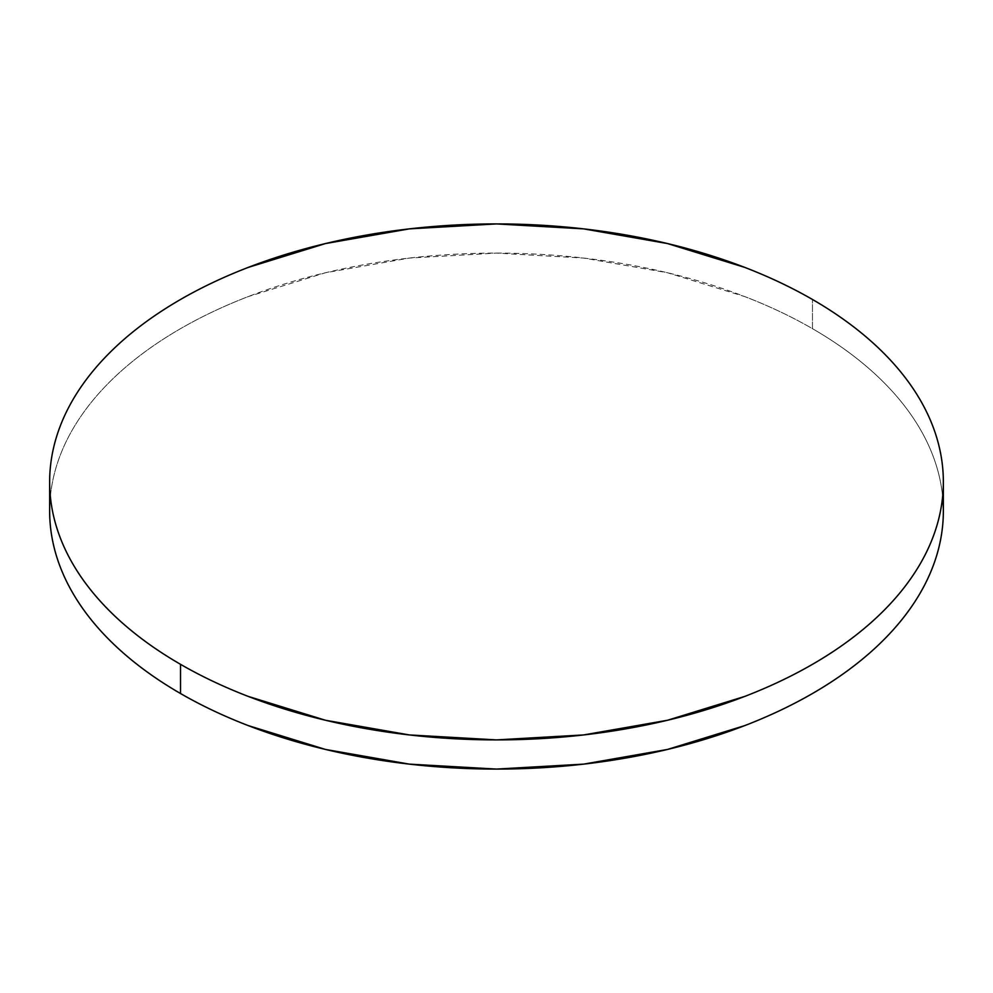 <?xml version="1.0" encoding="UTF-8"?>
<svg xmlns="http://www.w3.org/2000/svg" width="993" height="993" viewBox="0 0 993 993"><rect width="100%" height="100%" fill="white"/><g stroke="black" fill="none" stroke-linecap="round" stroke-linejoin="round"><path stroke-width="0.74" stroke-dasharray="4.96 3.72" d="M943.35 511.097C943.35 494.154 940.483 477.372 934.761 460.764C929.038 444.144 920.561 428.02 909.34 412.368C898.106 396.716 884.341 381.846 868.043 367.77C851.746 353.682 833.214 340.649 812.473 328.671L812.473 299.476L812.473 328.671A446.85 257.981 0 0 0 325.493 272.74A446.85 257.981 0 0 0 49.65 511.097C49.65 494.154 52.517 477.372 58.239 460.764C63.962 444.144 72.439 428.02 83.66 412.368C94.894 396.716 108.659 381.846 124.957 367.77C141.254 353.682 159.786 340.649 180.527 328.671C201.281 316.693 223.847 305.993 248.238 296.584L325.493 272.74L409.327 258.068L496.5 253.103L583.673 258.068L667.507 272.74L744.762 296.584C769.153 305.993 791.719 316.693 812.473 328.671A446.85 257.981 0 0 1 942.63 496.512"/><path stroke-width="1.49" d="M49.65 481.903L49.65 511.097A446.85 257.981 0 0 0 180.527 693.524L180.527 664.329A446.85 257.981 180 0 1 49.65 481.903A446.85 257.981 180 0 1 325.493 243.558A446.85 257.981 180 0 1 812.473 299.476C833.214 311.454 851.746 324.488 868.043 338.576C884.341 352.664 898.106 367.534 909.34 383.174C920.561 398.826 929.038 414.962 934.761 431.57C940.483 448.191 943.35 464.972 943.35 481.903C943.35 498.846 940.483 515.628 934.761 532.236C929.038 548.856 920.561 564.98 909.34 580.632C898.106 596.284 884.341 611.154 868.043 625.23C851.746 639.318 833.214 652.351 812.473 664.329C791.719 676.307 769.153 687.007 744.762 696.416L667.507 720.26L583.673 734.932L496.5 739.897L409.327 734.932L325.493 720.26L248.238 696.416C223.847 687.007 201.281 676.307 180.527 664.329C159.786 652.351 141.254 639.318 124.957 625.23C108.659 611.154 94.894 596.284 83.66 580.632C72.439 564.98 63.962 548.856 58.239 532.236C52.517 515.628 49.65 498.846 49.65 481.903C49.65 464.972 52.517 448.191 58.239 431.57C63.962 414.962 72.439 398.826 83.66 383.174C94.894 367.534 108.659 352.664 124.957 338.576C141.254 324.488 159.786 311.454 180.527 299.476C201.281 287.498 223.847 276.811 248.238 267.402L325.493 243.558L409.327 228.874L496.5 223.922L583.673 228.874L667.507 243.558L744.762 267.402C769.153 276.811 791.719 287.498 812.473 299.476A446.85 257.981 180 0 1 943.35 481.903A446.85 257.981 180 0 1 667.507 720.26A446.85 257.981 180 0 1 180.527 664.329L180.527 693.524A446.85 257.981 0 0 0 667.507 749.442A446.85 257.981 0 0 0 943.35 511.097A446.85 257.981 0 0 0 942.63 496.512M49.65 511.097C49.65 528.028 52.517 544.809 58.239 561.43C63.962 578.038 72.439 594.174 83.66 609.826C94.894 625.466 108.659 640.336 124.957 654.424C141.254 668.512 159.786 681.546 180.527 693.524C201.281 705.502 223.847 716.189 248.238 725.598L325.493 749.442L409.327 764.126L496.5 769.078L583.673 764.126L667.507 749.442L744.762 725.598C769.153 716.189 791.719 705.502 812.473 693.524C833.214 681.546 851.746 668.512 868.043 654.424C884.341 640.336 898.106 625.466 909.34 609.826C920.561 594.174 929.038 578.038 934.761 561.43C940.483 544.809 943.35 528.028 943.35 511.097L943.35 481.903"/></g></svg>
